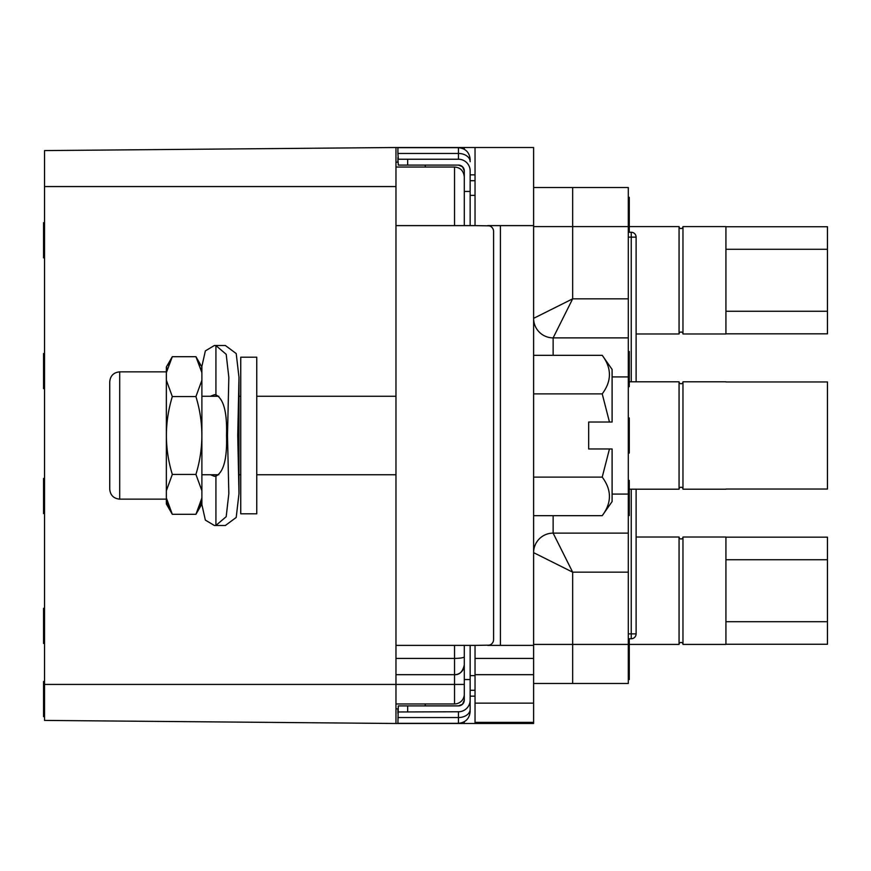 <?xml version="1.0" encoding="UTF-8"?>
<svg xmlns="http://www.w3.org/2000/svg" width="871" height="871" viewBox="0 0 871 871"><rect width="100%" height="100%" fill="white"/><g stroke="black" fill="none" stroke-linecap="round" stroke-linejoin="round"><path stroke-width="1.31" d="M628.307 226.591L572.661 226.591L572.661 187.537L628.307 187.537L628.307 683.463L572.661 683.463L572.661 644.409L533.607 644.409M533.607 683.463L572.661 683.463M533.607 703.137L533.607 723.485L475.033 723.485L475.033 658.4L533.607 658.4L533.607 703.137L475.033 703.137M397.916 711.966L458.44 711.77L458.44 723.322L397.916 723.322L398.308 705.913L458.44 705.891A5.857 5.857 0 0 0 464.297 700.055L464.297 694.198A9.766 9.766 0 0 1 454.531 703.964L395.967 703.964L395.967 147.515L533.607 147.515L533.607 658.4M475.033 147.515L475.033 225.611L454.531 225.611L454.531 167.036C460.291 167.439 463.535 170.694 464.297 176.802L464.297 225.611L464.297 191.446L470.155 191.446L470.155 225.611M395.967 645.389L475.033 645.389L475.033 658.4M475.033 180.711L470.155 180.711L470.155 174.853L475.033 174.853M470.155 675.646L475.033 675.646M475.033 690.289L470.155 690.289M470.155 696.147L475.033 696.147M397.916 708.842L395.967 708.842L395.967 723.485L475.033 723.485M464.297 721.754L464.297 723.485M395.967 708.842L395.967 703.964M464.297 147.515L464.297 149.246M44.53 150.585L395.967 147.515L44.53 150.585L44.53 720.415L395.967 723.485L44.53 720.415M44.53 222.682L43.55 222.682L43.55 257.827L44.53 257.827M44.53 370.698L43.55 370.698L43.55 353.495L44.53 353.495M44.53 369.946L43.55 369.946M44.53 371.449L43.55 371.449L43.55 370.698M44.53 374.432L43.55 374.432L43.55 371.449M44.53 376.675L43.55 376.675L43.55 374.432M44.53 380.42L43.55 380.42L43.55 376.675M44.53 382.663L43.55 382.663L43.55 380.42M44.53 385.646L43.55 385.646L43.55 382.663M44.53 387.889L43.55 387.889L43.55 385.646M44.53 388.64L43.55 388.64L43.55 387.889M44.53 354.247L43.55 354.247M44.53 356.489L43.55 356.489M44.53 359.483L43.55 359.483M44.53 361.726L43.55 361.726M44.53 364.709L43.55 364.709M44.53 366.952L43.55 366.952M44.53 504.625L43.55 504.625L43.55 478.451L44.53 478.451M44.53 508.359L43.55 508.359L43.55 504.625M44.53 511.353L43.55 511.353L43.55 508.359M44.53 512.845L43.55 512.845L43.55 511.353M44.53 513.596L43.55 513.596L43.55 512.845M44.53 479.202L43.55 479.202M44.53 480.694L43.55 480.694M44.53 483.688L43.55 483.688M44.53 487.422L43.55 487.422M44.53 490.417L43.55 490.417M44.53 501.631L43.55 501.631M44.53 608.285L43.55 608.285L43.55 609.036L44.53 609.036M44.53 610.538L43.55 610.538L43.55 609.036M44.53 613.522L43.55 613.522L43.55 610.538M44.53 616.516L43.55 616.516L43.55 613.522M44.53 620.25L43.55 620.25L43.55 616.516M44.53 631.475L43.55 631.475L43.55 620.25M44.53 635.209L43.55 635.209L43.55 631.475M44.53 638.203L43.55 638.203L43.55 635.209M44.53 641.187L43.55 641.187L43.55 638.203M44.53 642.689L43.55 642.689L43.55 641.187M44.53 643.429L43.55 643.429L43.55 642.689M44.53 716.648L43.55 716.648L43.55 681.503L44.53 681.503M470.155 191.446L470.155 170.945A11.715 11.715 0 0 0 458.44 159.23L398.308 159.23L397.916 153.459L458.44 153.459L458.44 159.23M470.155 160.035L470.155 159.393C469.436 152.305 465.528 148.397 458.44 147.678L458.44 153.459A11.715 8.253 180 0 1 470.155 161.701M470.155 709.299L470.155 700.055L470.155 709.299A11.715 8.253 180 0 1 458.44 717.541L397.916 717.541M470.155 711.607C469.436 718.695 465.528 722.603 458.44 723.322C465.528 722.603 469.436 718.695 470.155 711.607L470.155 710.943M458.44 711.77A11.715 11.715 0 0 0 470.155 700.055L470.155 679.554L464.297 679.554L464.297 645.389L464.297 694.198L464.297 684.432L454.531 684.432L454.531 703.964A9.766 9.766 0 0 0 464.297 694.198M470.155 645.389L470.155 679.554M201.887 497.994L201.887 503.993L195.931 514.315L201.887 497.994L201.887 490.732L195.931 474.423C203.825 448.478 203.825 422.522 195.931 396.577L201.887 380.268L201.887 490.732M166.437 372.429L172.316 356.685L195.931 356.685L201.887 367.007L201.887 380.268M210.444 396.261L214.397 394.694L215.921 394.868C223.673 398.885 227.211 412.419 226.525 435.5C227.211 458.582 223.673 472.115 215.921 476.132L214.397 476.306L210.444 474.739M201.789 366.833L205.349 350.904L214.397 345.493L215.921 345.569L215.921 394.868M215.921 476.132L215.921 525.431L214.397 525.507L205.349 520.096L201.789 504.167M215.921 525.431L226.188 516.688L228.833 493.617L227.494 435.5L228.833 377.383L226.188 354.312L215.921 345.569M214.397 345.493L225.339 345.493L236.204 353.55L238.992 377.383L237.729 435.5L238.992 493.617L236.204 517.45L225.339 525.507L214.397 525.507M168.8 363.817L168.299 365.101M167.341 368.095L166.807 370.295M199.448 363.817L199.949 365.101M200.907 368.095L201.441 370.295M201.822 372.44L195.931 356.685M166.361 497.994L172.316 514.315L166.361 503.993L166.361 367.007L172.316 356.685M166.361 490.732L172.316 474.423L195.931 474.423M166.361 380.268L172.316 396.577C164.434 422.522 164.434 448.478 172.316 474.423M172.316 396.577L195.931 396.577M172.316 514.315L195.931 514.315M166.601 499.638L166.764 500.498M166.862 500.977L168.103 505.332M168.201 505.615L168.887 507.412M201.647 499.638L201.484 500.498M201.386 500.977L200.145 505.332M200.047 505.615L199.361 507.412M109.735 435.5L109.735 381.803C110.323 375.76 113.644 372.44 119.697 371.852L119.697 499.148C113.644 498.56 110.323 495.24 109.735 489.197L109.735 435.5L109.735 489.197M397.916 713.414L397.916 708.754M464.297 700.034L462.555 704.214L458.44 705.891L425.255 705.891L425.255 703.964M395.967 674.677L454.531 674.677C459.529 674.971 462.784 671.715 464.297 664.911A9.766 9.766 0 0 1 454.531 674.677L454.531 684.432L44.53 684.432M493.585 231.468A5.857 5.857 0 0 0 487.727 225.611L500.422 225.611L500.422 645.389L487.727 645.389A5.857 5.857 0 0 0 493.585 639.532L493.585 231.468M491.037 645.389L490.721 644.562M490.253 644.812L489.448 645.128M489.371 645.15L475.033 645.389M491.037 225.611L490.721 226.438M490.253 226.188L489.448 225.872M489.371 225.85L475.033 225.611M475.033 674.677L533.607 674.677M395.967 167.036L454.531 167.036M464.297 176.802L464.297 170.945A5.857 5.857 0 0 0 458.44 165.087L398.308 165.087L397.916 159.034M470.155 159.393C469.436 152.305 465.528 148.397 458.44 147.678L397.916 147.678L397.916 153.459M397.916 157.586L397.916 162.246M425.255 167.036L425.255 165.087L458.44 165.087L462.555 166.786L464.297 170.966M470.155 195.354L475.033 195.354M609.46 448.968L612.095 448.968L612.095 501.576L602.22 515.676C611.834 502.828 611.823 489.97 602.22 477.123L609.46 448.968L588.665 448.968L588.665 422.032L609.46 422.032L602.22 393.877C611.823 381.03 611.834 368.172 602.22 355.324L533.607 355.324M553.129 355.324L553.129 337.883L628.307 337.883L553.129 337.883A19.521 19.521 0 0 1 533.607 318.351A19.521 19.521 45 0 0 553.129 337.883L572.661 298.829L533.607 318.351M628.307 533.117L553.129 533.117L628.307 533.117M553.129 533.117A19.521 19.521 0 0 0 533.607 552.65A19.521 19.521 0 0 1 553.129 533.117A19.521 19.521 135 0 0 533.607 552.65L572.661 572.171L553.129 533.117L553.129 515.676M572.661 187.537L533.607 187.537M602.22 515.676L533.607 515.676M602.22 477.123L533.607 477.123M602.22 393.877L533.607 393.877M609.46 422.032L612.095 422.032L612.095 369.424L602.22 355.324M628.307 232.252L631.235 232.252A4.878 4.878 0 0 1 636.113 237.13L631.235 237.13L631.235 381.803M628.307 638.748L631.235 638.748A4.878 4.878 0 0 0 636.113 633.87L636.113 489.197M628.307 633.87L636.113 633.87M725.924 381.803L682.973 381.803A1.949 1.949 0 0 1 681.013 383.763A1.949 1.949 0 0 1 679.064 381.803L679.064 489.197L629.276 489.197M679.064 381.803L629.276 381.803M682.973 381.803L682.973 489.197A1.949 1.949 0 0 0 681.013 487.237A1.949 1.949 0 0 0 679.064 489.197M725.924 489.197L682.973 489.197M725.924 489.045L827.45 489.045L827.45 381.955L725.924 381.955M682.973 644.409L682.973 537.026L725.924 537.026L725.924 644.409L682.973 644.409A1.949 1.949 0 0 0 681.013 642.46A1.949 1.949 0 0 0 679.064 644.409L679.064 537.026L636.113 537.026M679.064 644.409L629.276 644.409L629.276 679.554L628.307 679.554M682.973 537.026A1.949 1.949 0 0 1 681.013 538.975A1.949 1.949 0 0 1 679.064 537.026M725.924 537.167L827.45 537.167L827.45 559.726L725.924 559.726M725.924 644.268L827.45 644.268L827.45 559.726M725.924 621.709L827.45 621.709M682.973 333.974L682.973 226.591L725.924 226.591L725.924 333.974L682.973 333.974A1.949 1.949 0 0 0 681.013 332.025A1.949 1.949 0 0 0 679.064 333.974L679.064 226.591L629.276 226.591M679.064 333.974L636.113 333.974M682.973 226.591A1.949 1.949 0 0 1 681.013 228.54A1.949 1.949 0 0 1 679.064 226.591M725.924 226.732L827.45 226.732L827.45 249.291L725.924 249.291M725.924 333.833L827.45 333.833L827.45 249.291M725.924 311.274L827.45 311.274M628.307 417.928L629.276 417.928L629.276 453.072L628.307 453.072M628.307 435.87L629.276 435.87M629.276 638.748L629.276 644.409L572.661 644.409L572.661 572.171L628.307 572.171M628.307 197.303L629.276 197.303L629.276 232.252M628.307 515.545L629.276 515.545L629.276 498.354L628.307 498.354M628.307 480.411L629.276 480.411L629.276 498.354M628.307 386.691L629.276 386.691L629.276 351.546L628.307 351.546M256.76 357.208L256.76 513.792L240.744 513.792L240.744 357.208L256.76 357.208M533.607 722.386L475.033 722.386M395.967 186.568L44.53 186.568M407.682 711.77L407.682 705.913M464.297 664.911A9.766 9.766 0 0 1 454.531 674.677L454.531 658.4L395.967 658.4M464.297 656.778A9.766 1.622 180 0 1 454.531 658.4L454.531 645.389M395.967 225.611L454.531 225.611M533.607 225.611L500.422 225.611M533.607 645.389L500.422 645.389M407.682 165.087L407.682 159.23M533.607 226.591L572.661 226.591L572.661 298.829L628.307 298.829M628.307 376.925L612.095 376.925M628.307 494.075L612.095 494.075M631.235 489.197L631.235 638.748M628.307 237.13L631.235 237.13L631.235 232.252M395.967 474.739L256.76 474.739M240.744 474.739L238.992 474.739M218.784 474.739L201.887 474.739M238.992 377.383L238.992 493.617M166.361 371.852L119.697 371.852M166.361 499.148L119.697 499.148M395.967 396.261L256.76 396.261M240.744 396.261L238.992 396.261M218.784 396.261L201.887 396.261M397.916 162.158L395.967 162.158M636.113 381.803L636.113 237.13"/></g></svg>
